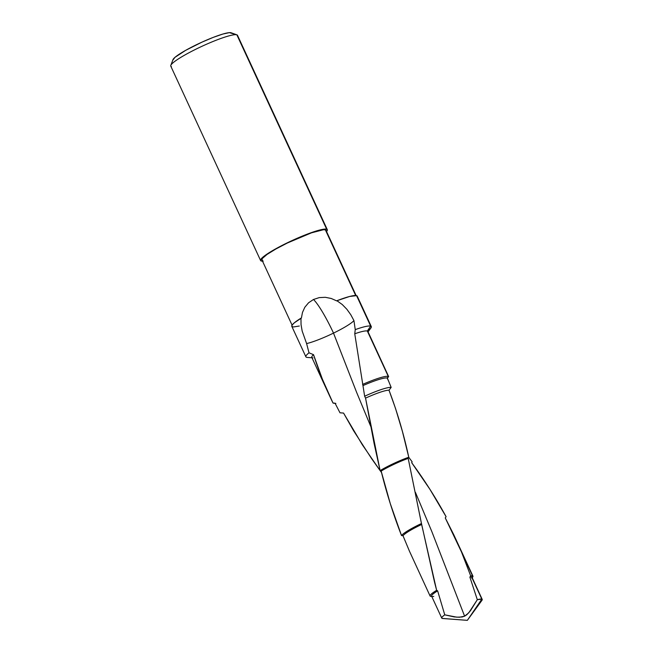 <?xml version="1.0" encoding="UTF-8"?>
<svg xmlns="http://www.w3.org/2000/svg" width="653" height="653" viewBox="0 0 653 653"><rect width="100%" height="100%" fill="white"/><g stroke="black" fill="none" stroke-linecap="round" stroke-linejoin="round"><path stroke-width="0.98" d="M388.633 376.577L367.868 331.43A30.887 4.138 155.2 0 0 367.321 331.022L388.298 376.422A30.887 4.138 -24.8 0 1 388.633 376.577A30.887 4.138 155.2 0 0 388.298 376.422L387.18 378.063A29.165 3.902 -24.8 0 1 387.392 378.152A29.165 3.902 155.2 0 0 387.18 378.063L389.025 382.054L387.18 378.063A29.165 3.902 155.2 0 0 363.027 385.58A29.165 3.902 -24.8 0 1 387.18 378.063L388.298 376.422A30.887 4.138 155.2 0 0 362.57 384.446A30.887 4.138 -24.8 0 1 388.298 376.422L367.321 331.022A30.887 4.138 155.2 0 0 354.75 333.789A30.887 4.138 -24.8 0 1 367.321 331.022L370.667 326.125A36.029 4.824 155.2 0 0 355.248 329.618A36.029 4.824 -24.8 0 1 370.667 326.125L356.579 295.646A36.029 4.824 155.2 0 0 336.915 300.715L342.27 304.535L346.898 309.302L350.775 314.713L353.934 320.574L355.248 329.618L354.75 333.789L364.643 396.224A29.165 3.902 -24.8 0 1 391.163 387.4L387.392 378.152L388.633 376.577L387.392 378.152L391.163 387.4L389.008 390.216C397.146 411.659 403.734 434 408.77 457.239L408.198 458.406L421.642 524.481L436.637 590.312L437.632 590.859L444.758 614.84L454.21 616.922L459.443 617.248L464.61 616.187L431.845 531.615L415.43 492.354L431.845 531.615L464.61 616.187L462.087 616.995L456.798 617.175L444.758 614.84C441.991 616.84 441.118 618.032 442.154 618.415A22.292 2.987 155.2 0 0 442.612 618.497L467.344 620.35L442.154 618.415L467.344 620.35L481.832 599.128L471.67 577.138L472.535 575.881L461.491 551.989L470.682 575.864A23.614 3.159 -24.8 0 1 472.535 575.881A23.614 3.159 155.2 0 0 470.682 575.864L469.882 577.13A22.292 2.987 -24.8 0 1 471.67 577.138A22.292 2.987 155.2 0 0 469.882 577.13L477.319 599.699A22.292 2.987 -24.8 0 1 481.832 599.128L467.344 620.35L481.955 600.319A22.292 2.987 155.2 0 0 481.832 599.128L477.319 599.699L470.454 610.726L466.871 614.702L464.61 616.187L468.781 612.8L477.319 599.699L469.882 577.13L470.682 575.864L461.491 551.989L472.535 575.881L471.67 577.138L481.832 599.128A22.292 2.987 -24.8 0 1 482.224 599.421L472.062 577.432A22.292 2.987 155.2 0 0 471.67 577.138A22.292 2.987 -24.8 0 1 472.037 577.921M421.471 523.526L408.198 458.406A24.936 3.338 155.2 0 0 381.156 471.05L390.298 503.667L401.505 535.533A24.936 3.338 -24.8 0 1 421.471 523.526L421.642 524.481A23.614 3.159 155.2 0 0 402.999 535.729L409.464 551.205L430.082 596.001A23.614 3.159 -24.8 0 1 436.637 590.312A23.614 3.159 155.2 0 0 430.988 596.393L432.449 596.507A22.292 2.987 -24.8 0 1 437.632 590.859A22.292 2.987 155.2 0 0 431.6 596.132L441.763 618.122A22.292 2.987 -24.8 0 1 444.758 614.84L437.632 590.859L436.637 590.312L434.514 582.101L421.471 523.526A24.936 3.338 155.2 0 0 401.505 535.533L402.999 535.729A23.614 3.159 -24.8 0 1 421.642 524.481M402.999 535.729L401.505 535.533C393.326 514.491 386.543 492.991 381.156 471.05L380.103 470.609L365.549 398.126L364.643 396.224L365.549 398.126A26.185 3.502 -24.8 0 1 389.008 390.216A26.185 3.502 155.2 0 0 365.549 398.126L374.104 443.501L380.103 470.609A26.185 3.502 -24.8 0 1 408.77 457.239A26.185 3.502 155.2 0 0 380.103 470.609L381.156 471.05A24.936 3.338 -24.8 0 1 408.198 458.406L408.77 457.239L402.436 431.511L395.547 408.517L389.008 390.216L391.163 387.4A29.165 3.902 155.2 0 0 364.643 396.224L354.75 333.789L355.248 329.618L353.934 320.574A29.05 3.885 -24.8 0 1 336.124 331.814A29.05 3.885 -24.8 0 1 333.503 333.112L356.611 392.331L370.716 426.336L356.611 392.331L333.512 333.112A29.05 3.885 -24.8 0 1 306.608 343.576L309.008 352.808L313.53 354.669C318.876 371.279 325.357 387.384 332.981 402.983L335.046 403.203L339.984 412.794L343.56 413.071L353.673 430.866L371.484 458.447L380.095 470.584L362.358 444.807L343.56 413.071L342.915 413.023M380.119 470.617L381.54 472.568L380.119 470.617M327.316 229.693L237.496 35.303A36.748 4.922 155.2 0 0 236.851 34.821A36.748 4.922 -24.8 0 1 236.908 34.838L231.146 32.781A32.34 4.326 155.2 0 0 231.089 32.756L236.851 34.821L326.671 229.211A36.748 4.922 -24.8 0 1 327.316 229.693A36.748 4.922 -24.8 0 1 326.565 231.562L327.382 229.946L236.851 34.821A36.748 4.922 155.2 0 0 199.663 47.375A36.748 4.922 155.2 0 0 170.776 66.133L260.596 260.523A36.748 4.922 -24.8 0 1 289.483 241.773A36.748 4.922 -24.8 0 1 326.671 229.211L321.554 229.578L312.24 232.313L287.1 242.916L275.101 249.168L265.975 254.801L261.11 258.955L260.531 260.278L261.241 261.012A36.748 4.922 -24.8 0 1 260.596 260.523M231.195 32.797A32.34 4.326 155.2 0 0 231.146 32.781L231.089 32.756A32.34 4.326 155.2 0 0 200.349 42.878A32.34 4.326 155.2 0 0 172.972 59.66L170.8 65.382A36.748 4.922 -24.8 0 1 201.916 46.322A36.748 4.922 -24.8 0 1 236.851 34.821L229.358 32.65L222.885 34.046L213.278 37.368L201.997 42.127L185.705 50.322L175.012 57.309L172.89 60.092M262.506 261.159A36.748 4.922 -24.8 0 1 261.241 261.012L263.208 261.135M356.122 295.548L325.986 230.313A35.278 4.726 155.2 0 0 325.365 229.848L355.697 295.507L325.365 229.848A35.278 4.726 155.2 0 0 289.663 241.904A35.278 4.726 155.2 0 0 261.935 259.91L292.071 325.137M343.56 413.071L339.984 412.794L335.046 403.203L332.981 402.983L322.386 379.173L313.53 354.669L309.008 352.808L306.608 343.576L302.176 331.071L301.049 324.614L300.968 318.182A36.029 4.824 155.2 0 0 291.801 326.345L305.89 356.824A36.029 4.824 -24.8 0 1 309.008 352.808A36.029 4.824 155.2 0 0 307.269 357.428L311.995 357.787M368.072 331.871L370.863 328.043A36.029 4.824 155.2 0 0 370.667 326.125A36.029 4.824 -24.8 0 1 371.304 326.598L357.215 296.119A36.029 4.824 155.2 0 0 356.579 295.646L349.681 296.454L336.915 300.715L342.27 304.535L346.898 309.302L350.775 314.713L353.934 320.574A29.05 3.885 -24.8 0 1 336.124 331.814A29.05 3.885 -24.8 0 1 333.503 333.112A36.413 5.208 64.1 0 0 313.473 299.49L308.551 302.796L304.829 307.253L302.47 312.452L301.4 318.076L302.47 312.452L304.829 307.253L308.551 302.796L313.473 299.49A36.413 5.208 -115.9 0 1 333.512 333.112A29.05 3.885 -24.8 0 1 306.608 343.576L302.176 331.071L301.049 324.614L300.968 318.182L301.4 318.076L294.372 322.778L292.152 325.014L291.858 326.443L293.491 326.965L299.335 326.01M471.793 578.329L472.666 577.138A23.614 3.159 155.2 0 0 472.535 575.881A23.614 3.159 -24.8 0 1 472.952 576.191A23.614 3.159 -24.8 0 1 472.184 577.693M433.78 596.434A22.292 2.987 -24.8 0 1 432.449 596.507M455.77 539.011L461.491 551.989L445.248 517.886L453.753 534.709L472.952 576.191M431.715 596.393A23.614 3.159 -24.8 0 1 430.082 596.001M446.097 516.711L445.248 517.886L446.097 516.711C435.984 498.157 424.507 480.143 411.684 462.683L429.927 489.326L446.097 516.711M412.141 461.826L411.684 462.683L412.141 461.826L408.745 457.271L412.141 461.826M340.433 412.827A29.165 3.902 -24.8 0 1 339.984 412.794A29.165 3.902 155.2 0 0 340.221 412.818L342.939 413.023M335.062 403.236A30.887 4.138 -24.8 0 1 332.981 402.983A30.887 4.138 155.2 0 0 333.952 403.26L335.862 403.399M312.975 357.86A30.887 4.138 -24.8 0 1 313.53 354.669A30.887 4.138 155.2 0 0 311.791 357.338L329.577 395.832M357.158 296.021L370.667 326.125L367.321 331.022M371.304 326.598A36.029 4.824 -24.8 0 1 368.178 330.622M331.226 298.47L336.728 300.902L331.226 298.47L325.3 297.303L331.226 298.47M319.227 297.613L325.3 297.303L319.227 297.613L313.473 299.49L319.227 297.613M326.043 230.55L325.365 229.848L323.472 229.734L311.505 232.827L287.369 243.006L275.86 249.005L267.093 254.409L262.424 258.408L261.869 259.665L262.555 260.376M171.421 66.614A36.748 4.922 -24.8 0 1 170.8 65.382"/></g></svg>
